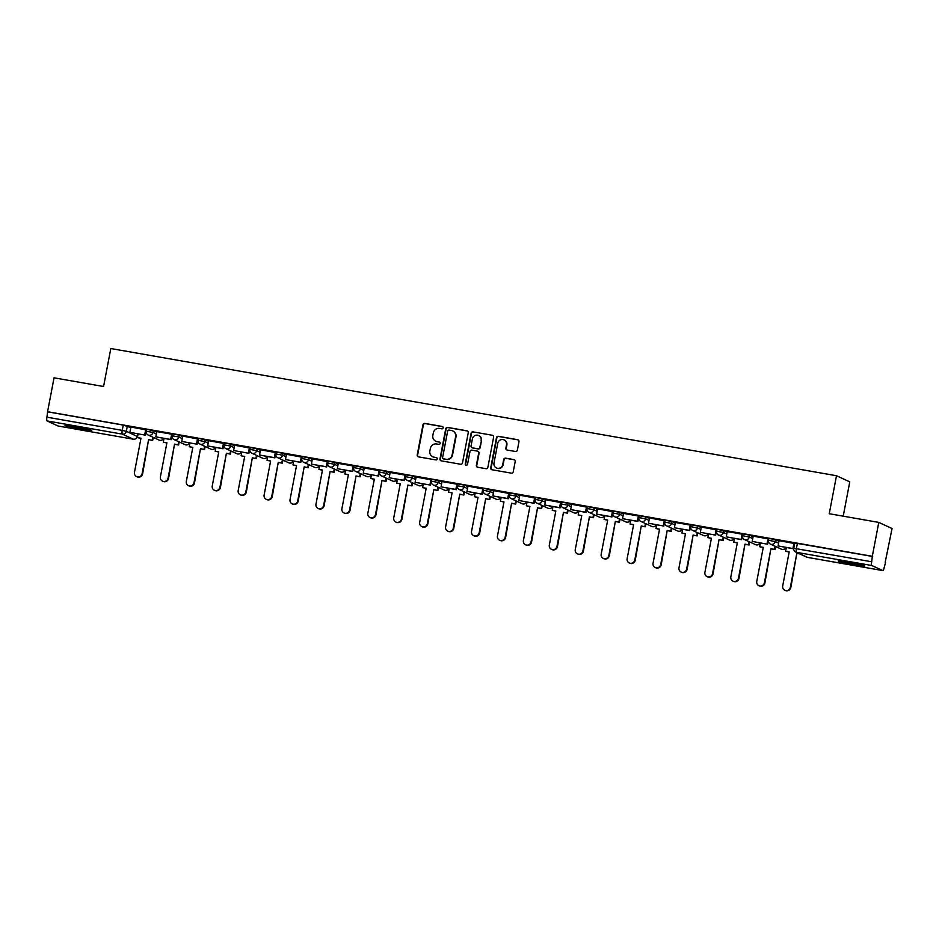 <?xml version="1.0" encoding="UTF-8"?>
<svg xmlns="http://www.w3.org/2000/svg" width="939" height="939" viewBox="0 0 939 939"><rect width="100%" height="100%" fill="white"/><g stroke="black" fill="none" stroke-linecap="round" stroke-linejoin="round"><path stroke-width="1.41" d="M443.173 427.855A1.197 1.162 -65.2 0 0 442.246 426.482L424.921 423.442A1.702 1.655 -65.2 0 0 422.961 424.827L417.221 454.922A1.702 1.655 -65.2 0 0 418.536 456.882L435.872 459.922A1.197 1.162 -65.2 0 0 436.6 457.669A1.197 1.162 -65.2 0 0 436.318 457.586L434.076 457.187A5.458 5.294 -65.2 0 1 429.874 450.92L430.355 448.419A5.458 5.294 -65.2 0 1 436.6 443.983L438.842 444.37A1.197 1.162 -65.2 0 0 439.558 442.116A1.197 1.162 -65.2 0 0 439.288 442.034L437.046 441.635A5.458 5.294 -65.2 0 1 432.844 435.379L433.325 432.867A5.458 5.294 -65.2 0 1 439.558 428.43L441.8 428.83A1.197 1.162 -65.2 0 0 443.173 427.855M442.715 426.682A1.197 1.162 -65.2 0 0 442.633 426.658L425.308 423.618A1.702 1.655 -65.2 0 0 423.348 425.015L417.609 455.098A1.702 1.655 -65.2 0 0 418.336 456.835M436.776 457.774A1.197 1.162 -65.2 0 0 436.705 457.763L434.076 457.187M439.745 442.222A1.197 1.162 -65.2 0 0 439.675 442.21L437.046 441.635M75.296 426.588A13.545 0.822 -169.2 0 0 65.002 425.437A13.545 0.822 -169.2 0 0 81.329 429.369A13.545 0.822 -169.2 0 0 91.623 430.52A13.545 0.822 -169.2 0 0 75.296 426.588M848.516 562.132A13.545 0.822 -169.2 0 0 838.222 560.994A13.545 0.822 -169.2 0 0 854.549 564.926A13.545 0.822 -169.2 0 0 864.842 566.064A13.545 0.822 -169.2 0 0 848.516 562.132M515.417 451.495A1.702 1.655 -65.2 0 0 517.366 450.11L518.974 441.659A1.702 1.655 -65.2 0 0 517.671 439.71L498.409 436.33A1.702 1.655 -65.2 0 0 496.461 437.715L490.721 467.81A1.702 1.655 -65.2 0 0 492.036 469.77L511.286 473.139A1.702 1.655 -65.2 0 0 513.234 471.754L515.182 461.554A1.702 1.655 -65.2 0 0 513.868 459.605L505.628 458.162A1.702 1.655 -65.2 0 0 503.68 459.547L502.717 464.594A4.566 4.425 -65.2 0 1 496.438 467.974A4.566 4.425 -65.2 0 1 493.984 463.068L497.764 443.255A4.566 4.425 -65.2 0 1 504.043 439.886A4.566 4.425 -65.2 0 1 506.497 444.793L505.863 448.091A1.702 1.655 -65.2 0 0 507.177 450.051L515.417 451.495M47.572 411.716L54.039 377.818L103.572 386.504L110.814 348.522L836.496 475.733L829.243 513.715L878.775 522.401L872.308 556.299L47.572 411.716L46.95 417.174L122.246 430.367L126.342 431.306L137.27 436.459M468.244 432.773A1.702 1.655 -65.2 0 0 466.929 430.813L447.68 427.433A1.702 1.655 -65.2 0 0 445.72 428.818L439.98 458.913A1.702 1.655 -65.2 0 0 441.295 460.873L460.544 464.242A1.702 1.655 -65.2 0 0 462.504 462.857L468.244 432.773M473.045 431.881L492.294 435.262A1.702 1.655 -65.2 0 1 493.609 437.21L487.869 467.305A1.702 1.655 -65.2 0 1 485.921 468.69L477.681 467.246A1.702 1.655 -65.2 0 1 476.366 465.298L478.69 453.091A1.702 1.655 -65.2 0 0 477.388 451.131L471.918 450.168A1.702 1.655 -65.2 0 0 469.969 451.553L467.54 464.265A1.197 1.162 -65.2 0 1 465.897 465.145A1.197 1.162 -65.2 0 1 465.263 463.866L471.096 433.266A1.702 1.655 -65.2 0 1 473.045 431.881L492.294 435.262M878.775 522.401L892.05 528.528L885.172 562.355M843.222 516.168L849.76 481.86L836.496 475.733M872.308 556.299L871.697 561.757A3.474 0.822 99.9 0 0 871.815 565.513L882.766 570.572A3.474 0.822 99.9 0 0 882.813 570.583A3.474 0.822 99.9 0 0 884.186 567.52L885.583 562.426M47.959 411.892L123.255 425.085L130.791 427.621M58.018 425.989L133.315 439.194A3.474 0.822 99.9 0 0 133.373 439.206L58.077 426.001A3.474 0.822 -80.1 0 1 58.077 426.001A3.474 0.822 -80.1 0 1 58.018 425.989L47.079 420.93A3.474 0.822 -80.1 0 1 46.95 417.174M146.202 429.874L130.908 427.057M155.827 436.858L171.121 439.687L172.295 434.452L171.708 434.182L156.754 431.564L155.827 436.858L170.628 439.452L171.626 434.17M198.059 438.971L182.765 436.142M223.987 443.513L208.611 440.649L207.683 445.943L222.484 448.537L223.494 443.255M249.915 448.056L234.621 445.239M275.843 452.61L260.467 449.746L259.551 455.039L274.341 457.633L275.35 452.352M301.771 457.152L286.395 454.288L285.479 459.582L300.269 462.176L301.278 456.894M327.699 461.695L312.323 458.831L311.408 464.124L326.197 466.718L327.206 461.448M337.336 468.678L352.63 471.495L353.792 466.272L353.217 466.002L338.263 463.385L337.336 468.678L352.125 471.272L353.134 465.99M379.567 470.791L364.262 467.962M389.192 477.763L404.486 480.592L405.66 475.357L405.073 475.099L390.119 472.47L389.192 477.763L403.981 480.357L404.991 475.075M431.424 479.876L416.13 477.059M441.048 486.86L456.342 489.689L457.516 484.454L456.929 484.184L441.976 481.566L441.048 486.86L455.838 489.454L456.847 484.172M483.28 488.973L467.986 486.144M509.208 493.515L493.832 490.651L492.905 495.945L507.706 498.539L508.703 493.257M535.136 498.057L519.842 495.24M561.064 502.611L545.688 499.748L544.761 505.041L559.562 507.635L560.571 502.353M586.992 507.154L571.616 504.29L570.689 509.584L585.49 512.178L586.499 506.896M612.921 511.696L597.544 508.832L596.629 514.126L611.418 516.72L612.428 511.45M622.557 518.68L637.851 521.497L639.013 516.274L638.438 516.004L623.473 513.387L622.557 518.68L637.346 521.274L638.356 515.992M664.777 520.793L649.483 517.964M674.413 527.765L689.707 530.594L690.869 525.359L690.294 525.101L675.341 522.471L674.413 527.765L689.203 530.359L690.212 525.077M716.645 529.878L701.339 527.061M726.27 536.862L741.564 539.679L742.737 534.455L742.15 534.185L727.197 531.568L726.27 536.862L741.059 539.456L742.068 534.174M768.501 538.974L753.195 536.146M794.429 543.517L779.053 540.653L778.126 545.946L792.915 548.54L793.924 543.258M768.572 540.383L768.841 538.434L775.579 539.667L779.018 541.263M742.643 535.829L742.913 533.892L749.651 535.124L753.09 536.709M716.715 531.286L716.985 529.35L723.723 530.582L727.162 532.167M690.787 526.744L691.045 524.795L697.783 526.028L701.233 527.624M664.847 522.19L665.117 520.253L671.855 521.485L675.305 523.082M638.919 517.647L639.189 515.711L645.926 516.943L649.377 518.528M612.991 513.105L613.261 511.156L619.998 512.401L623.449 513.985M587.063 508.562L587.333 506.614L594.07 507.846L597.521 509.443M561.135 504.008L561.405 502.072L568.142 503.304L571.593 504.9M535.207 499.466L535.476 497.529L542.214 498.762L545.665 500.346M509.278 494.923L509.548 492.975L516.286 494.219L519.737 495.804M483.35 490.381L483.62 488.433L490.358 489.665L493.797 491.261M457.422 485.827L457.692 483.89L464.429 485.123L467.868 486.719M431.494 481.284L431.764 479.348L438.501 480.58L441.94 482.165M405.566 476.742L405.836 474.794L412.573 476.026L416.012 477.622M379.638 472.188L379.908 470.251L386.645 471.484L390.084 473.08M353.71 467.645L353.968 465.709L360.705 466.941L364.156 468.526M327.77 463.103L328.04 461.166L334.777 462.399L338.228 463.983M301.842 458.561L302.112 456.612L308.849 457.845L312.3 459.441M275.913 454.007L276.183 452.07L282.921 453.302L286.372 454.899M249.985 449.464L250.255 447.527L256.993 448.76L260.443 450.344M224.057 444.922L224.327 442.973L231.064 444.217L234.515 445.802M198.129 440.379L198.399 438.431L205.136 439.663L208.587 441.26M172.201 435.825L172.471 433.888L179.208 435.121L182.659 436.717M146.273 431.283L146.543 429.346L153.28 430.578L156.731 432.163M872.695 556.475L794.77 542.977L793.76 548.259L871.697 561.757M435.778 441.248L436.166 441.424A5.458 5.294 -65.2 0 0 437.433 441.823M432.809 456.788L433.196 456.976A5.458 5.294 -65.2 0 0 434.464 457.363M467.516 431.036A1.702 1.655 -65.2 0 0 467.317 430.989L448.067 427.609A1.702 1.655 -65.2 0 0 446.107 428.994L440.368 459.089A1.702 1.655 -65.2 0 0 441.107 460.826M449.03 430.085A1.197 1.162 -65.2 0 0 447.657 431.06L442.621 457.481A1.197 1.162 -65.2 0 0 443.537 458.842L445.908 459.265A5.458 5.294 -65.2 0 0 452.14 454.828L455.591 436.776A5.458 5.294 -65.2 0 0 451.389 430.508L449.03 430.085M443.267 458.76L443.654 458.936A1.197 1.162 -65.2 0 0 443.924 459.03L443.537 458.842M452.657 430.895L453.044 431.083A5.458 5.294 -65.2 0 1 455.978 436.952L452.528 455.004A5.458 5.294 -65.2 0 1 446.295 459.441L443.924 459.03M477.775 451.248L478.162 451.436A1.702 1.655 -65.2 0 1 479.078 453.267L476.754 465.474A1.702 1.655 -65.2 0 0 477.482 467.199M473.432 432.057A1.702 1.655 -65.2 0 0 471.484 433.442L465.65 464.042A1.197 1.162 -65.2 0 0 466.108 465.216M481.108 440.426A4.566 4.425 -65.2 0 0 478.655 435.52A4.566 4.425 -65.2 0 0 472.387 438.889L471.049 445.872A1.702 1.655 -65.2 0 0 472.364 447.833L477.834 448.795A1.702 1.655 -65.2 0 0 479.782 447.398L481.496 440.602A4.566 4.425 -65.2 0 0 479.043 435.696L478.655 435.52M471.965 447.703L472.352 447.891A1.702 1.655 -65.2 0 0 472.751 448.009L472.364 447.833M481.496 440.602L480.169 447.586A1.702 1.655 -65.2 0 1 478.221 448.971L472.751 448.009M504.043 439.886L504.431 440.062A4.566 4.425 -65.2 0 1 506.884 444.969L506.25 448.267A1.702 1.655 -65.2 0 0 506.978 450.004M496.438 467.974L496.825 468.15A4.566 4.425 -65.2 0 0 503.104 464.782L502.717 464.594M514.455 459.828A1.702 1.655 -65.2 0 0 514.255 459.781L506.015 458.338A1.702 1.655 -65.2 0 0 504.067 459.723L503.104 464.782M518.246 439.933A1.702 1.655 -65.2 0 0 518.058 439.886L498.797 436.506A1.702 1.655 -65.2 0 0 496.848 437.891L491.109 467.986A1.702 1.655 -65.2 0 0 491.836 469.723M140.944 438.384L137.387 437.621L140.967 438.243L134.465 472.317A3.991 3.873 -65.2 0 0 136.613 476.613A3.991 3.873 -65.2 0 0 142.118 473.655L142.611 473.89A3.991 3.873 114.8 0 1 137.117 476.848L136.613 476.613M153.268 437.386L152.693 440.45L148.608 439.593L142.611 473.89M152.693 440.45L149.113 439.816M146.214 429.839L145.193 435.133L129.899 432.316L130.908 427.034M144.7 434.91L145.698 429.628M145.193 435.133L129.899 432.316M148.608 439.593L142.118 473.655M152.188 440.215L152.764 437.151M137.387 437.621L138.103 433.888M71.282 425.93A13.463 0.822 -169.2 0 0 85.602 428.665M83.853 428.266A11.726 0.716 10.8 0 1 73.054 426.2M844.501 561.475A13.463 0.822 -169.2 0 0 858.821 564.21M857.072 563.823A11.726 0.716 10.8 0 1 846.262 561.757M166.872 442.938L163.316 442.163L166.896 442.797L160.393 476.859A3.991 3.873 -65.2 0 0 162.541 481.155A3.991 3.873 -65.2 0 0 168.046 478.197L168.55 478.432A3.991 3.873 114.8 0 1 163.046 481.39L162.541 481.155M179.196 441.94L178.621 444.992L174.537 444.135L168.55 478.432M178.621 444.992L175.041 444.37M174.537 444.135L168.046 478.197M178.117 444.757L178.692 441.706M163.316 442.163L164.032 438.443M192.8 447.48L189.255 446.718L192.824 447.34L186.321 481.402A3.991 3.873 -65.2 0 0 188.469 485.698A3.991 3.873 -65.2 0 0 193.974 482.74L194.479 482.975A3.991 3.873 114.8 0 1 188.974 485.933L188.469 485.698M205.125 446.483L204.549 449.535L200.465 448.678L194.479 482.975M204.549 449.535L200.969 448.912M198.07 438.924L197.061 444.229L181.755 441.4L182.765 436.119M196.556 443.994L197.554 438.713M197.061 444.229L181.755 441.4M200.465 448.678L193.974 482.74M204.045 449.312L204.632 446.248M189.255 446.718L189.96 442.985M218.728 452.023L215.184 451.26L218.752 451.882L212.249 485.944A3.991 3.873 -65.2 0 0 214.397 490.252A3.991 3.873 -65.2 0 0 219.902 487.294L220.407 487.517A3.991 3.873 114.8 0 1 214.902 490.475L214.397 490.252M231.053 451.025L230.478 454.089L226.393 453.22L220.407 487.517M230.478 454.089L226.898 453.455M223.998 443.466L222.989 448.772L207.683 445.943M226.393 453.22L219.902 487.294M229.973 453.854L230.56 450.79M215.184 451.26L215.888 447.527M244.656 456.565L241.112 455.802L244.68 456.436L238.189 490.498A3.991 3.873 -65.2 0 0 240.337 494.794A3.991 3.873 -65.2 0 0 245.83 491.836L246.335 492.071A3.991 3.873 114.8 0 1 240.83 495.029L240.337 494.794M256.993 455.568L256.406 458.631L252.333 457.774L246.335 492.071M256.406 458.631L252.826 457.997M249.927 448.02L248.917 453.314L233.623 450.497L234.621 445.215M248.412 453.091L249.422 447.809M248.917 453.314L233.623 450.497M252.333 457.774L245.83 491.836M255.901 458.396L256.488 455.345M241.112 455.802L241.816 452.07M270.585 461.119L267.04 460.345L270.608 460.979L264.117 495.041A3.991 3.873 -65.2 0 0 266.265 499.337A3.991 3.873 -65.2 0 0 271.758 496.379L272.263 496.614A3.991 3.873 114.8 0 1 266.758 499.571L266.265 499.337M282.921 460.122L282.334 463.173L278.261 462.317L272.263 496.614M282.334 463.173L278.754 462.551M275.855 452.563L274.845 457.868L259.551 455.039M278.261 462.317L271.758 496.379M281.829 462.939L282.416 459.887M267.04 460.345L267.744 456.624M296.513 465.662L292.968 464.899L296.536 465.521L290.045 499.583A3.991 3.873 -65.2 0 0 292.193 503.879A3.991 3.873 -65.2 0 0 297.686 500.921L298.191 501.156A3.991 3.873 114.8 0 1 292.698 504.114L292.193 503.879M308.849 464.664L308.262 467.716L304.189 466.859L298.191 501.156M308.262 467.716L304.694 467.094M301.783 457.105L300.773 462.411L285.479 459.582M304.189 466.859L297.686 500.921M307.757 467.493L308.344 464.429M292.968 464.899L293.672 461.166M322.441 470.204L318.896 469.441L322.464 470.063L315.974 504.137A3.991 3.873 -65.2 0 0 318.121 508.433A3.991 3.873 -65.2 0 0 323.615 505.475L324.119 505.71A3.991 3.873 114.8 0 1 318.626 508.668L318.121 508.433M334.777 469.207L334.19 472.27L330.117 471.413L324.119 505.71M334.19 472.27L330.622 471.636M327.711 461.648L326.702 466.953L311.408 464.124M330.117 471.413L323.615 505.475M333.685 472.035L334.272 468.972M318.896 469.441L319.612 465.709M348.369 474.747L344.824 473.984L348.392 474.618L341.902 508.68A3.991 3.873 -65.2 0 0 344.05 512.976A3.991 3.873 -65.2 0 0 349.543 510.018L350.047 510.253A3.991 3.873 114.8 0 1 344.554 513.21L344.05 512.976M360.705 473.749L360.118 476.812L356.045 475.956L350.047 510.253M360.118 476.812L356.55 476.19M356.045 475.956L349.543 510.018M359.614 476.578L360.2 473.526M344.824 473.984L345.54 470.263M374.297 479.301L370.752 478.526L374.332 479.16L367.83 513.222A3.991 3.873 -65.2 0 0 369.978 517.518A3.991 3.873 -65.2 0 0 375.471 514.56L375.976 514.795A3.991 3.873 114.8 0 1 370.482 517.753L369.978 517.518M386.633 478.303L386.046 481.355L381.973 480.498L375.976 514.795M386.046 481.355L382.478 480.733M379.567 470.744L378.558 476.05L363.264 473.221L364.273 467.939M378.053 475.815L379.063 470.533M378.558 476.05L363.264 473.221M381.973 480.498L375.471 514.56M385.542 481.12L386.129 478.068M370.752 478.526L371.468 474.805M400.225 483.843L396.681 483.08L400.26 483.702L393.758 517.765A3.991 3.873 -65.2 0 0 395.906 522.072A3.991 3.873 -65.2 0 0 401.399 519.114L401.904 519.337A3.991 3.873 114.8 0 1 396.411 522.295L395.906 522.072M412.561 482.846L411.975 485.897L407.902 485.04L401.904 519.337M411.975 485.897L408.406 485.275M407.902 485.04L401.399 519.114M411.47 485.674L412.057 482.611M396.681 483.08L397.397 479.348M426.153 488.386L422.609 487.623L426.189 488.245L419.686 522.319A3.991 3.873 -65.2 0 0 421.834 526.615A3.991 3.873 -65.2 0 0 427.327 523.657L427.832 523.892A3.991 3.873 114.8 0 1 422.339 526.849L421.834 526.615M438.49 487.388L437.903 490.451L433.83 489.595L427.832 523.892M437.903 490.451L434.334 489.818M431.424 479.841L430.414 485.134L415.12 482.317L416.13 477.035M429.909 484.9L430.919 479.629M430.414 485.134L415.12 482.317M433.83 489.595L427.327 523.657M437.41 490.217L437.985 487.153M422.609 487.623L423.325 483.89M452.093 492.94L448.537 492.165L452.117 492.799L445.614 526.861A3.991 3.873 -65.2 0 0 447.762 531.157A3.991 3.873 -65.2 0 0 453.267 528.199L453.76 528.434A3.991 3.873 114.8 0 1 448.267 531.392L447.762 531.157M464.418 491.93L463.831 494.994L459.758 494.137L453.76 528.434M463.831 494.994L460.263 494.372M459.758 494.137L453.267 528.199M463.338 494.759L463.913 491.707M448.537 492.165L449.253 488.444M478.021 497.482L474.465 496.719L478.045 497.341L471.542 531.404A3.991 3.873 -65.2 0 0 473.69 535.7A3.991 3.873 -65.2 0 0 479.195 532.742L479.688 532.976A3.991 3.873 114.8 0 1 474.195 535.934L473.69 535.7M490.346 496.485L489.771 499.536L485.686 498.679L479.688 532.976M489.771 499.536L486.191 498.914M483.292 488.926L482.27 494.231L466.976 491.402L467.986 486.12M481.766 493.996L482.775 488.714M482.27 494.231L466.976 491.402M485.686 498.679L479.195 532.742M489.266 499.302L489.841 496.25M474.465 496.719L475.181 492.987M503.95 502.025L500.393 501.262L503.973 501.884L497.47 535.946A3.991 3.873 -65.2 0 0 499.618 540.254A3.991 3.873 -65.2 0 0 505.123 537.296L505.628 537.519A3.991 3.873 114.8 0 1 500.123 540.477L499.618 540.254M516.274 501.027L515.699 504.09L511.614 503.222L505.628 537.519M515.699 504.09L512.119 503.457M509.22 493.468L508.199 498.773L492.905 495.945M511.614 503.222L505.123 537.296M515.194 503.856L515.769 500.792M500.393 501.262L501.109 497.529M529.878 506.567L526.333 505.804L529.901 506.426L523.399 540.5A3.991 3.873 -65.2 0 0 525.547 544.796A3.991 3.873 -65.2 0 0 531.051 541.838L531.556 542.073A3.991 3.873 114.8 0 1 526.051 545.031L525.547 544.796M542.202 505.569L541.627 508.633L537.542 507.776L531.556 542.073M541.627 508.633L538.047 507.999M535.148 498.022L534.138 503.316L518.833 500.499L519.842 495.217M533.634 503.093L534.631 497.811M534.138 503.316L518.833 500.499M537.542 507.776L531.051 541.838M541.122 508.398L541.709 505.346M526.333 505.804L527.037 502.072M555.806 511.121L552.261 510.347L555.829 510.98L549.327 545.043A3.991 3.873 -65.2 0 0 551.475 549.338A3.991 3.873 -65.2 0 0 556.98 546.381L557.484 546.615A3.991 3.873 114.8 0 1 551.979 549.573L551.475 549.338M568.13 510.123L567.555 513.175L563.47 512.318L557.484 546.615M567.555 513.175L563.975 512.553M561.076 502.565L560.067 507.87L544.761 505.041M563.47 512.318L556.98 546.381M567.05 512.94L567.637 509.889M552.261 510.347L552.965 506.626M581.734 515.664L578.189 514.901L581.757 515.523L575.267 549.585A3.991 3.873 -65.2 0 0 577.415 553.881A3.991 3.873 -65.2 0 0 582.908 550.923L583.412 551.158A3.991 3.873 114.8 0 1 577.908 554.116L577.415 553.881M594.07 514.666L593.483 517.718L589.41 516.861L583.412 551.158M593.483 517.718L589.903 517.096M587.004 507.107L585.995 512.412L570.689 509.584M589.41 516.861L582.908 550.923M592.979 517.495L593.565 514.431M578.189 514.901L578.894 511.168M607.662 520.206L604.117 519.443L607.686 520.065L601.195 554.139A3.991 3.873 -65.2 0 0 603.343 558.435A3.991 3.873 -65.2 0 0 608.836 555.477L609.341 555.712A3.991 3.873 114.8 0 1 603.836 558.658L603.343 558.435M619.998 519.208L619.411 522.272L615.338 521.403L609.341 555.712M619.411 522.272L615.831 521.638M612.932 511.649L611.923 516.955L596.629 514.126M615.338 521.403L608.836 555.477M618.907 522.037L619.494 518.974M604.117 519.443L604.822 515.711M633.59 524.748L630.046 523.985L633.614 524.619L627.123 558.682A3.991 3.873 -65.2 0 0 629.271 562.977A3.991 3.873 -65.2 0 0 634.764 560.02L635.269 560.254A3.991 3.873 114.8 0 1 629.776 563.212L629.271 562.977M645.926 523.751L645.339 526.814L641.267 525.957L635.269 560.254M645.339 526.814L641.771 526.192M641.267 525.957L634.764 560.02M644.835 526.579L645.422 523.528M630.046 523.985L630.75 520.253M659.518 529.303L655.974 528.528L659.542 529.162L653.051 563.224A3.991 3.873 -65.2 0 0 655.199 567.52A3.991 3.873 -65.2 0 0 660.692 564.562L661.197 564.797A3.991 3.873 114.8 0 1 655.704 567.755L655.199 567.52M671.855 528.305L671.268 531.357L667.195 530.5L661.197 564.797M671.268 531.357L667.699 530.735M664.789 520.746L663.779 526.051L648.485 523.223L649.495 517.941M663.274 525.817L664.284 520.535M663.779 526.051L648.485 523.223M667.195 530.5L660.692 564.562M670.763 531.122L671.35 528.07M655.974 528.528L656.69 524.807M685.447 533.845L681.902 533.082L685.47 533.704L678.979 567.766A3.991 3.873 -65.2 0 0 681.127 572.074A3.991 3.873 -65.2 0 0 686.62 569.116L687.125 569.339A3.991 3.873 114.8 0 1 681.632 572.297L681.127 572.074M697.783 532.847L697.196 535.899L693.123 535.042L687.125 569.339M697.196 535.899L693.628 535.277M693.123 535.042L686.62 569.116M696.691 535.676L697.278 532.613M681.902 533.082L682.618 529.35M711.375 538.387L707.83 537.624L711.41 538.247L704.907 572.321A3.991 3.873 -65.2 0 0 707.055 576.616A3.991 3.873 -65.2 0 0 712.548 573.659L713.053 573.893A3.991 3.873 114.8 0 1 707.56 576.851L707.055 576.616M723.711 537.39L723.124 540.453L719.051 539.596L713.053 573.893M723.124 540.453L719.556 539.819M716.645 529.842L715.635 535.136L700.341 532.319L701.351 527.037M715.131 534.901L716.14 529.631M715.635 535.136L700.341 532.319M719.051 539.596L712.548 573.659M722.619 540.218L723.206 537.155M707.83 537.624L708.546 533.892M737.303 542.93L733.758 542.167L737.338 542.801L730.835 576.863A3.991 3.873 -65.2 0 0 732.983 581.159A3.991 3.873 -65.2 0 0 738.477 578.201L738.981 578.436A3.991 3.873 114.8 0 1 733.488 581.394L732.983 581.159M749.639 541.932L749.052 544.996L744.979 544.139L738.981 578.436M749.052 544.996L745.484 544.374M744.979 544.139L738.477 578.201M748.547 544.761L749.134 541.709M733.758 542.167L734.474 538.446M763.231 547.484L759.686 546.721L763.266 547.343L756.764 581.405A3.991 3.873 -65.2 0 0 758.912 585.701A3.991 3.873 -65.2 0 0 764.405 582.743L764.909 582.978A3.991 3.873 114.8 0 1 759.416 585.936L758.912 585.701M775.567 546.486L774.98 549.538L770.907 548.681L764.909 582.978M774.98 549.538L771.412 548.916M768.501 538.927L767.492 544.233L752.198 541.404L753.207 536.122M766.987 543.998L767.996 538.716M767.492 544.233L752.198 541.404M770.907 548.681L764.405 582.743M774.487 549.303L775.062 546.252M759.686 546.721L760.402 542.988M789.159 552.026L785.614 551.263L789.194 551.886L782.692 585.948A3.991 3.873 -65.2 0 0 784.84 590.255A3.991 3.873 -65.2 0 0 790.345 587.298L790.838 587.521A3.991 3.873 114.8 0 1 785.344 590.478L784.84 590.255M799.089 553.623L796.835 553.224L790.838 587.521M799.594 553.857L797.34 553.458M794.429 543.47L793.42 548.775L778.126 545.946M796.835 553.224L790.345 587.298M785.614 551.263L786.33 547.531M871.815 565.513L796.518 552.32L807.47 557.379L882.766 570.572M127.352 426.024L126.342 431.306A3.474 3.369 -65.2 0 1 122.363 434.135L47.079 420.93M137.775 433.83L137.294 436.365A3.474 3.369 -65.2 0 1 133.315 439.194L122.363 434.135A3.474 0.822 -80.1 0 1 122.246 430.367L123.255 425.085M775.579 539.667L775.215 541.545L778.666 543.129M749.651 535.124L749.287 537.002L752.738 538.587M723.723 530.582L723.359 532.448L726.809 534.045M697.783 526.028L697.431 527.906L700.881 529.502M671.855 521.485L671.502 523.363L674.953 524.948M645.926 516.943L645.574 518.809L649.013 520.406M619.998 512.401L619.646 514.267L623.085 515.863M594.07 507.846L593.718 509.724L597.157 511.321M568.142 503.304L567.79 505.182L571.229 506.767M542.214 498.762L541.862 500.628L545.301 502.224M516.286 494.219L515.922 496.085L519.373 497.682M490.358 489.665L489.994 491.543L493.445 493.128M464.429 485.123L464.066 487.001L467.516 488.585M438.501 480.58L438.137 482.446L441.588 484.043M412.573 476.026L412.209 477.904L415.66 479.5M386.645 471.484L386.281 473.362L389.732 474.946M360.705 466.941L360.353 468.819L363.804 470.404M334.777 462.399L334.425 464.265L337.876 465.861M308.849 457.845L308.497 459.723L311.948 461.319M282.921 453.302L282.569 455.18L286.008 456.765M256.993 448.76L256.64 450.626L260.08 452.222M231.064 444.217L230.712 446.084L234.151 447.68M205.136 439.663L204.784 441.541L208.223 443.126M179.208 435.121L178.844 436.999L182.295 438.583M153.28 430.578L152.916 432.445L156.367 434.041M146.179 431.212L152.916 432.445A3.474 3.369 114.8 0 1 148.139 435.015A3.474 3.474 0 0 1 146.179 431.212M163.586 438.36A3.474 3.369 114.8 0 1 159.9 440.332A3.474 3.369 -65.2 0 1 159.09 440.074A3.474 3.474 0 0 0 163.703 438.384M172.107 435.766L178.844 436.999A3.474 3.369 114.8 0 1 174.067 439.569A3.474 3.474 0 0 1 172.107 435.766M198.047 440.309L204.784 441.541A3.474 3.369 114.8 0 1 199.995 444.112A3.474 3.474 0 0 1 198.047 440.309M223.975 444.851L230.712 446.084A3.474 3.369 114.8 0 1 225.923 448.654A3.474 3.474 0 0 1 223.975 444.851M249.903 449.394L256.64 450.626A3.474 3.369 114.8 0 1 251.852 453.208A3.474 3.474 0 0 1 249.903 449.394M275.831 453.948L282.569 455.18A3.474 3.369 114.8 0 1 277.791 457.751A3.474 3.474 0 0 1 275.831 453.948M301.759 458.49L308.497 459.723A3.474 3.369 114.8 0 1 303.72 462.293A3.474 3.474 0 0 1 301.759 458.49M327.688 463.033L334.425 464.265A3.474 3.369 114.8 0 1 329.648 466.836A3.474 3.474 0 0 1 327.688 463.033M353.616 467.575L360.353 468.819A3.474 3.369 114.8 0 1 355.576 471.39A3.474 3.474 0 0 1 353.616 467.575M379.544 472.129L386.281 473.362A3.474 3.369 114.8 0 1 381.504 475.932A3.474 3.474 0 0 1 379.544 472.129M405.472 476.672L412.209 477.904A3.474 3.369 114.8 0 1 407.432 480.475A3.474 3.474 0 0 1 405.472 476.672M431.4 481.214L438.137 482.446A3.474 3.369 114.8 0 1 433.36 485.017A3.474 3.474 0 0 1 431.4 481.214M457.328 485.756L464.066 487.001A3.474 3.369 114.8 0 1 459.288 489.571A3.474 3.474 0 0 1 457.328 485.756M483.256 490.311L489.994 491.543A3.474 3.369 114.8 0 1 485.217 494.114A3.474 3.474 0 0 1 483.256 490.311M509.184 494.853L515.922 496.085A3.474 3.369 114.8 0 1 511.145 498.656A3.474 3.474 0 0 1 509.184 494.853M535.124 499.395L541.862 500.628A3.474 3.369 114.8 0 1 537.073 503.21A3.474 3.474 0 0 1 535.124 499.395M561.053 503.95L567.79 505.182A3.474 3.369 114.8 0 1 563.001 507.753A3.474 3.474 0 0 1 561.053 503.95M586.981 508.492L593.718 509.724A3.474 3.369 114.8 0 1 588.929 512.295A3.474 3.474 0 0 1 586.981 508.492M612.909 513.034L619.646 514.267A3.474 3.369 114.8 0 1 614.857 516.837A3.474 3.474 0 0 1 612.909 513.034M638.837 517.577L645.574 518.809A3.474 3.369 114.8 0 1 640.797 521.391A3.474 3.474 0 0 1 638.837 517.577M664.765 522.131L671.502 523.363A3.474 3.369 114.8 0 1 666.725 525.934A3.474 3.474 0 0 1 664.765 522.131M690.693 526.673L697.431 527.906A3.474 3.369 114.8 0 1 692.653 530.476A3.474 3.474 0 0 1 690.693 526.673M716.621 531.216L723.359 532.448A3.474 3.369 114.8 0 1 718.581 535.019A3.474 3.474 0 0 1 716.621 531.216M742.549 535.758L749.287 537.002A3.474 3.369 114.8 0 1 744.51 539.573A3.474 3.474 0 0 1 742.549 535.758M768.478 540.312L775.215 541.545A3.474 3.369 114.8 0 1 770.438 544.115A3.474 3.474 0 0 1 768.478 540.312M189.525 442.903A3.474 3.369 114.8 0 1 185.828 444.875A3.474 3.369 -65.2 0 1 185.018 444.617A3.474 3.474 0 0 0 189.631 442.926M215.454 447.457A3.474 3.369 114.8 0 1 211.756 449.417A3.474 3.369 -65.2 0 1 210.946 449.171A3.474 3.474 0 0 0 215.559 447.469M241.382 451.999A3.474 3.369 114.8 0 1 237.684 453.96A3.474 3.369 -65.2 0 1 236.874 453.713A3.474 3.474 0 0 0 241.487 452.011M267.31 456.542A3.474 3.369 114.8 0 1 263.613 458.514A3.474 3.369 -65.2 0 1 262.803 458.255A3.474 3.474 0 0 0 267.415 456.565M293.238 461.084A3.474 3.369 114.8 0 1 289.541 463.056A3.474 3.369 -65.2 0 1 288.731 462.798A3.474 3.474 0 0 0 293.344 461.108M319.166 465.638A3.474 3.369 114.8 0 1 315.469 467.599A3.474 3.369 -65.2 0 1 314.659 467.352A3.474 3.474 0 0 0 319.272 465.65M345.094 470.181A3.474 3.369 114.8 0 1 341.397 472.141A3.474 3.369 -65.2 0 1 340.599 471.894A3.474 3.474 0 0 0 345.2 470.204M371.022 474.723A3.474 3.369 114.8 0 1 367.325 476.695A3.474 3.369 -65.2 0 1 366.527 476.437A3.474 3.474 0 0 0 371.128 474.747M396.951 479.266A3.474 3.369 114.8 0 1 393.253 481.238A3.474 3.369 -65.2 0 1 392.455 480.991A3.474 3.474 0 0 0 397.056 479.289M422.879 483.82A3.474 3.369 114.8 0 1 419.181 485.78A3.474 3.369 -65.2 0 1 418.383 485.533A3.474 3.474 0 0 0 422.984 483.831M448.807 488.362A3.474 3.369 114.8 0 1 445.121 490.334A3.474 3.369 -65.2 0 1 444.311 490.076A3.474 3.474 0 0 0 448.924 488.386M474.735 492.905A3.474 3.369 114.8 0 1 471.049 494.876A3.474 3.369 -65.2 0 1 470.239 494.618A3.474 3.474 0 0 0 474.852 492.928M500.663 497.459A3.474 3.369 114.8 0 1 496.977 499.419A3.474 3.369 -65.2 0 1 496.168 499.172A3.474 3.474 0 0 0 500.78 497.47M526.603 502.001A3.474 3.369 114.8 0 1 522.906 503.961A3.474 3.369 -65.2 0 1 522.096 503.715A3.474 3.474 0 0 0 526.709 502.013M552.531 506.544A3.474 3.369 114.8 0 1 548.834 508.515A3.474 3.369 -65.2 0 1 548.024 508.257A3.474 3.474 0 0 0 552.637 506.567M578.459 511.086A3.474 3.369 114.8 0 1 574.762 513.058A3.474 3.369 -65.2 0 1 573.952 512.8A3.474 3.474 0 0 0 578.565 511.109M604.387 515.64A3.474 3.369 114.8 0 1 600.69 517.6A3.474 3.369 -65.2 0 1 599.88 517.354A3.474 3.474 0 0 0 604.493 515.652M630.315 520.183A3.474 3.369 114.8 0 1 626.618 522.143A3.474 3.369 -65.2 0 1 625.808 521.896A3.474 3.474 0 0 0 630.421 520.194M656.244 524.725A3.474 3.369 114.8 0 1 652.546 526.697A3.474 3.369 -65.2 0 1 651.736 526.439A3.474 3.474 0 0 0 656.349 524.748M682.172 529.267A3.474 3.369 114.8 0 1 678.474 531.239A3.474 3.369 -65.2 0 1 677.676 530.981A3.474 3.474 0 0 0 682.277 529.291M708.1 533.822A3.474 3.369 114.8 0 1 704.403 535.782A3.474 3.369 -65.2 0 1 703.604 535.535A3.474 3.474 0 0 0 708.206 533.833M734.028 538.364A3.474 3.369 114.8 0 1 730.331 540.324A3.474 3.369 -65.2 0 1 729.533 540.078A3.474 3.474 0 0 0 734.134 538.387M759.956 542.906A3.474 3.369 114.8 0 1 756.259 544.878A3.474 3.369 -65.2 0 1 755.461 544.62A3.474 3.474 0 0 0 760.062 542.93M785.884 547.449A3.474 3.369 114.8 0 1 782.199 549.421A3.474 3.369 -65.2 0 1 781.389 549.174A3.474 3.474 0 0 0 786.002 547.472M797.411 543.27L796.401 548.552A3.474 0.822 -80.1 0 0 796.518 552.32A3.474 3.369 114.8 0 1 795.72 552.062L806.671 557.12A3.474 3.474 0 0 0 807.517 557.39A3.474 0.822 99.9 0 0 807.575 557.39M793.842 548.329L793.76 548.259A3.474 3.474 0 0 0 795.72 552.062M882.813 570.583L807.517 557.39A3.474 0.822 99.9 0 1 807.47 557.379A3.474 3.369 114.8 0 1 806.671 557.12M159.09 440.074L148.139 435.015M185.018 444.617L174.067 439.569M210.946 449.171L199.995 444.112M236.874 453.713L225.923 448.654M262.803 458.255L251.852 453.208M288.731 462.798L277.791 457.751M314.659 467.352L303.72 462.293M340.599 471.894L329.648 466.836M366.527 476.437L355.576 471.39M392.455 480.991L381.504 475.932M418.383 485.533L407.432 480.475M444.311 490.076L433.36 485.017M470.239 494.618L459.288 489.571M496.168 499.172L485.217 494.114M522.096 503.715L511.145 498.656M548.024 508.257L537.073 503.21M573.952 512.8L563.001 507.753M599.88 517.354L588.929 512.295M625.808 521.896L614.857 516.837M651.736 526.439L640.797 521.391M677.676 530.981L666.725 525.934M703.604 535.535L692.653 530.476M729.533 540.078L718.581 535.019M755.461 544.62L744.51 539.573M781.389 549.174L770.438 544.115M137.869 433.853L137.376 436.435A3.474 3.474 0 0 1 133.373 439.206"/></g></svg>
